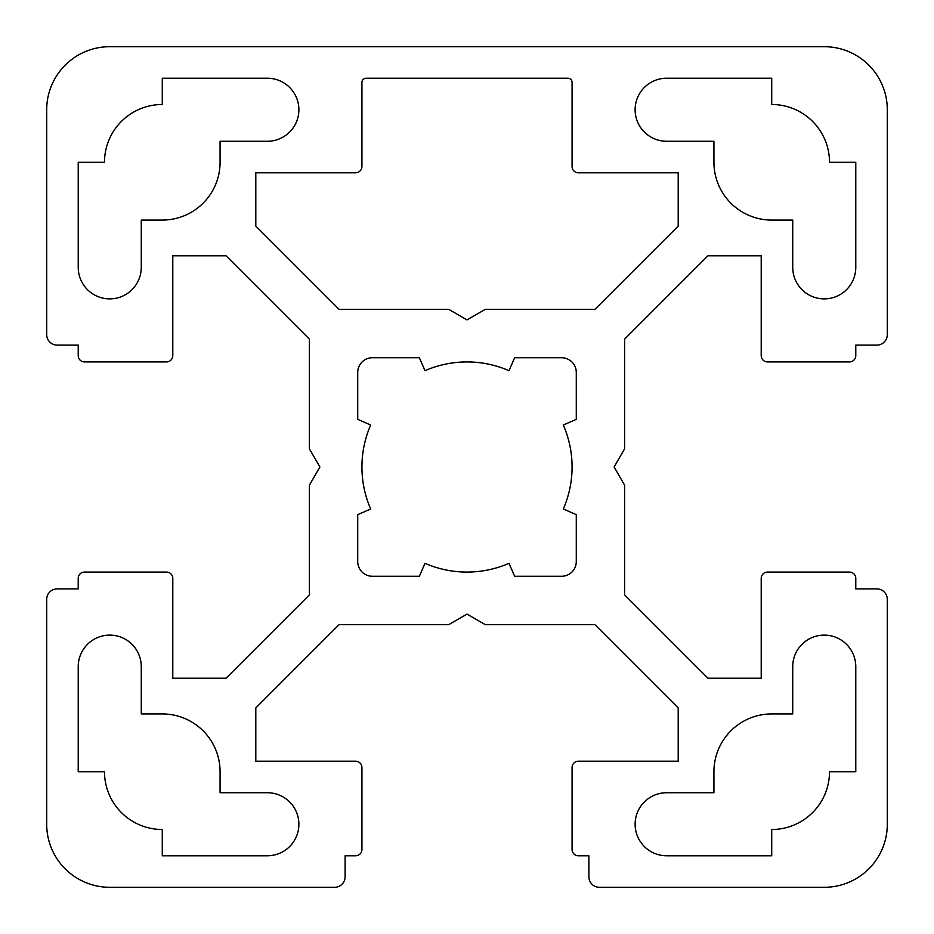 <?xml version="1.0" encoding="UTF-8"?>
<svg xmlns="http://www.w3.org/2000/svg" width="934" height="934" viewBox="0 0 934 934"><rect width="100%" height="100%" fill="white"/><g stroke="black" fill="none" stroke-linecap="round" stroke-linejoin="round"><path stroke-width="1.4" d="M508.995 563.319A105.075 105.075 0 0 1 425.005 563.319L419.354 576.278L372.433 576.278A14.71 14.71 0 0 1 357.722 561.567L357.722 514.646L370.681 508.995A105.075 105.075 0 0 1 370.681 425.005L357.722 419.354L357.722 372.433A14.71 14.71 0 0 1 372.433 357.722L419.354 357.722L425.005 370.681A105.075 105.075 0 0 1 508.995 370.681L514.646 357.722L561.567 357.722A14.71 14.71 0 0 1 576.278 372.433L576.278 419.354L563.319 425.005A105.075 105.075 0 0 1 563.319 508.995L576.278 514.646L576.278 561.567A14.71 14.71 0 0 1 561.567 576.278L514.646 576.278L508.995 563.319M141.267 267.358A31.523 31.523 0 0 1 109.745 298.88A31.523 31.523 0 0 1 78.222 267.358L78.222 162.282L104.491 162.282A57.791 57.791 0 0 1 162.282 104.491L162.282 78.222L267.358 78.222A31.523 31.523 0 0 1 298.88 109.745A31.523 31.523 0 0 1 267.358 141.267L220.074 141.267L220.074 162.282A57.791 57.791 0 0 1 162.282 220.074L141.267 220.074L141.267 267.358M855.778 267.358A31.523 31.523 0 0 1 824.255 298.88A31.523 31.523 0 0 1 792.732 267.358L792.732 220.074L771.717 220.074A57.791 57.791 0 0 1 713.926 162.282L713.926 141.267L666.643 141.267A31.523 31.523 0 0 1 635.12 109.745A31.523 31.523 0 0 1 666.643 78.222L771.717 78.222L771.717 104.491A57.791 57.791 0 0 1 829.509 162.282L855.778 162.282L855.778 267.358M109.745 46.7L824.255 46.7A63.045 63.045 0 0 1 887.3 109.745L887.3 334.606A10.508 10.508 0 0 1 876.793 345.113L855.778 345.113L855.778 355.62A6.304 6.304 0 0 1 849.473 361.925L767.514 361.925A6.304 6.304 0 0 1 761.21 355.62L761.21 255.799L707.925 255.799L624.612 339.112L624.612 448.799L614.105 467L624.612 485.201L624.612 594.888L707.925 678.201L761.21 678.201L761.21 578.38A6.304 6.304 0 0 1 767.514 572.075L849.473 572.075A6.304 6.304 0 0 1 855.778 578.38L855.778 588.887L876.793 588.887A10.508 10.508 0 0 1 887.3 599.394L887.3 824.255A63.045 63.045 0 0 1 824.255 887.3L599.394 887.3A10.508 10.508 0 0 1 588.887 876.793L588.887 855.778L578.38 855.778A6.304 6.304 0 0 1 572.075 849.473L572.075 767.514A6.304 6.304 0 0 1 578.38 761.21L678.201 761.21L678.201 707.925L594.888 624.612L485.201 624.612L467 614.105L448.799 624.612L339.112 624.612L255.799 707.925L255.799 761.21L355.62 761.21A6.304 6.304 0 0 1 361.925 767.514L361.925 849.473A6.304 6.304 0 0 1 355.62 855.778L345.113 855.778L345.113 876.793A10.508 10.508 0 0 1 334.606 887.3L109.745 887.3A63.045 63.045 0 0 1 46.7 824.255L46.7 599.394A10.508 10.508 0 0 1 57.207 588.887L78.222 588.887L78.222 578.38A6.304 6.304 0 0 1 84.527 572.075L166.486 572.075A6.304 6.304 0 0 1 172.79 578.38L172.79 678.201L226.075 678.201L309.387 594.888L309.387 485.201L319.895 467L309.387 448.799L309.387 339.112L226.075 255.799L172.79 255.799L172.79 355.62A6.304 6.304 0 0 1 166.486 361.925L84.527 361.925A6.304 6.304 0 0 1 78.222 355.62L78.222 345.113L57.207 345.113A10.508 10.508 0 0 1 46.7 334.606L46.7 109.745A63.045 63.045 0 0 1 109.745 46.7M678.201 226.075L594.888 309.387L485.201 309.387L467 319.895L448.799 309.387L339.112 309.387L255.799 226.075L255.799 172.79L355.62 172.79A6.304 6.304 0 0 0 361.925 166.486L361.925 82.425A4.203 4.203 0 0 1 366.128 78.222L567.872 78.222A4.203 4.203 0 0 1 572.075 82.425L572.075 166.486A6.304 6.304 0 0 0 578.38 172.79L678.201 172.79L678.201 226.075M141.267 666.643L141.267 713.926L162.282 713.926A57.791 57.791 0 0 1 220.074 771.717L220.074 792.732L267.358 792.732A31.523 31.523 0 0 1 298.88 824.255A31.523 31.523 0 0 1 267.358 855.778L162.282 855.778L162.282 829.509A57.791 57.791 0 0 1 104.491 771.717L78.222 771.717L78.222 666.643A31.523 31.523 0 0 1 109.745 635.12A31.523 31.523 0 0 1 141.267 666.643M771.717 829.509L771.717 855.778L666.643 855.778A31.523 31.523 0 0 1 635.12 824.255A31.523 31.523 0 0 1 666.643 792.732L713.926 792.732L713.926 771.717A57.791 57.791 0 0 1 771.717 713.926L792.732 713.926L792.732 666.643A31.523 31.523 0 0 1 824.255 635.12A31.523 31.523 0 0 1 855.778 666.643L855.778 771.717L829.509 771.717A57.791 57.791 0 0 1 771.717 829.509"/></g></svg>
